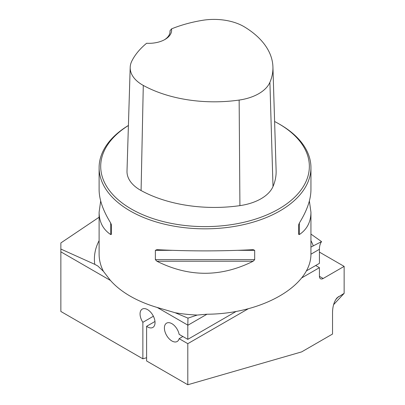 <?xml version="1.0" encoding="UTF-8"?>
<svg xmlns="http://www.w3.org/2000/svg" width="405" height="405" viewBox="0 0 405 405"><rect width="100%" height="100%" fill="white"/><g stroke="black" fill="none" stroke-linecap="round" stroke-linejoin="round"><path stroke-width="0.61" d="M309.374 200.976L310.944 212.21L310.934 254.051C311.151 285.753 262.111 314.067 206.712 314.224L197.23 315.06A105.918 61.15 180 0 1 175.178 312.746L157.788 307.638C147.501 304.641 138.282 300.793 130.132 296.106C122.011 291.403 115.379 286.092 110.231 280.179L103.402 271.309L97.878 266.044L94.775 264.338L60.856 249.055L60.856 242.939L99.109 217.217M110.494 280.483L60.856 251.824L60.856 311.46L142.864 358.805L146.61 357.726M236.221 311.394L187.804 339.35L179.137 334.348A10.591 6.115 -120 0 0 173.856 325.114A10.591 6.115 -120 0 0 166.592 323.149A10.591 6.115 -120 0 0 166.592 335.38A10.591 6.115 -120 0 0 177.182 341.496A10.591 6.115 -120 0 0 179.137 338.671L187.804 343.673L187.804 384.75L146.61 360.966L146.61 326.308A10.591 6.115 60 0 0 152.842 327.442A10.591 6.115 60 0 0 152.842 315.212A10.591 6.115 60 0 0 142.251 309.096A10.591 6.115 60 0 0 142.864 322.314L142.864 358.805M187.804 339.35L187.804 325.291A21.181 12.231 -120 0 1 187.804 325.119L187.981 318.122L197.23 315.06M175.178 312.746L187.981 318.122M60.856 251.824L60.856 249.055M187.804 384.75L301.644 351.889L332.535 334.049L332.535 312.118C332.728 306.008 334.252 301.224 337.097 297.771L344.144 293.352L344.144 266.379L323.175 278.488A5.295 3.058 120 0 1 320.527 278.751A5.295 3.058 120 0 1 319.429 276.326L323.175 278.488M301.684 277.921L319.429 267.675L319.429 276.326M187.804 343.673L248.341 308.721M154.978 321.479L146.61 326.308M142.864 322.314L153.394 316.239M310.944 234.08L321.57 241.623L310.944 247.08M321.57 241.623A21.181 12.231 60 0 0 319.429 249.298L319.429 263.351L306.246 270.965M319.429 252.112L344.144 266.379M333.593 304.661L344.144 293.352M128.41 125.464A105.918 61.15 0 0 0 99.109 167.685A105.918 61.15 0 0 0 130.132 210.924A105.918 61.15 0 0 0 245.562 224.178A105.918 61.15 0 0 0 310.944 167.685A105.918 61.15 0 0 0 279.926 124.441L278.802 123.793A104.328 60.234 0 0 0 274.605 121.505M99.109 167.685L99.109 189.743C99.184 199.569 103.042 210.651 110.681 222.993L111.476 224.998L111.476 234.308L110.681 234.551C103.042 229.412 99.184 221.965 99.109 212.21L100.683 200.976M310.944 212.21C310.873 221.965 307.015 229.412 299.376 234.551L298.581 234.308L298.581 224.998L299.376 222.993C307.015 210.651 310.873 199.569 310.944 189.743L310.944 167.685M155.363 250.336L156.892 249.667C188.983 251.292 221.074 251.292 253.165 249.667L254.689 250.336L254.689 259.645L253.165 261.23C221.074 277.293 188.983 277.293 156.892 261.23L155.363 259.645L155.363 250.336L171.953 250.336M171.517 28.882A103.057 59.5 180 0 1 202.333 20.351A42.155 24.335 180 0 1 244.544 26.963A103.057 59.5 180 0 1 272.924 66.921A103.057 59.5 180 0 1 269.907 82.306A42.155 24.335 180 0 1 239.147 100.065A103.057 59.5 180 0 1 143.289 85.425A42.155 24.335 180 0 1 130.197 67.357A42.155 24.335 180 0 1 131.838 61.054A103.057 59.5 180 0 1 146.615 43.264A22.771 13.147 0 0 0 164.962 39.472A22.771 13.147 0 0 0 171.517 28.882L170.004 30.78L170.004 32.203M130.197 67.357L127.003 171.102A45.345 26.183 0 0 0 141.087 190.537A106.252 61.342 0 0 0 239.917 205.634A45.345 26.183 0 0 0 273.005 186.528A106.252 61.342 0 0 0 276.119 170.667L272.924 66.921M128.41 125.504A104.328 60.234 0 0 0 131.255 208.975A104.328 60.234 0 0 0 278.797 208.975A104.328 60.234 0 0 0 278.802 123.793M170.004 30.78A21.181 12.231 180 0 1 170.039 31.474A21.181 12.231 180 0 1 164.379 39.801M319.429 267.675L315.682 265.513M182.883 336.509L179.137 338.671M94.775 264.338A110.626 63.868 180 0 1 99.109 240.646M187.804 325.119L157.261 307.481M310.944 240.646A110.626 63.868 180 0 1 313.227 245.779M319.429 249.298L310.929 254.203M206.98 314.219L187.804 325.291M103.402 271.309A105.918 61.15 180 0 1 99.109 254.072L99.109 212.21M269.907 82.306L273.005 186.528M143.289 85.425L141.087 190.537M239.147 100.065L239.917 205.634M110.681 234.551L110.681 222.993M299.376 222.993L299.376 234.551M253.165 261.23L156.892 261.23M254.689 259.645L155.363 259.645M254.689 250.336L238.099 250.336M338.529 296.597L335.75 299.573"/></g></svg>
